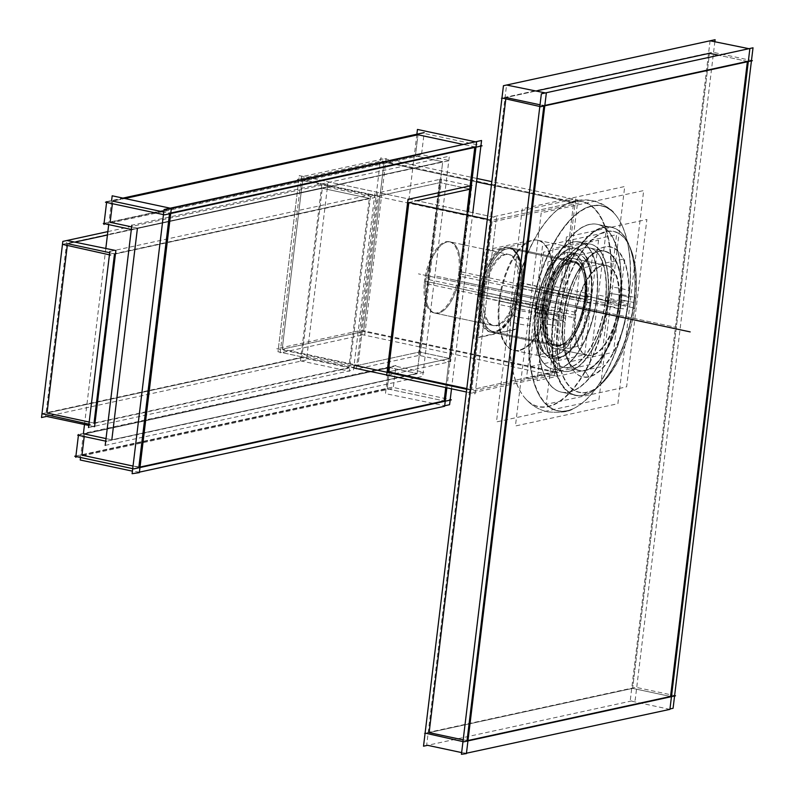 <?xml version="1.0" encoding="UTF-8"?>
<svg xmlns="http://www.w3.org/2000/svg" width="794" height="794" viewBox="0 0 794 794"><rect width="100%" height="100%" fill="white"/><g stroke="black" fill="none" stroke-linecap="round" stroke-linejoin="round"><path stroke-width="0.6" stroke-dasharray="3.97 2.98" d="M543.751 307.883L480.062 294.286A43.333 19.364 -77.9 0 1 505.54 247.52A43.333 19.364 -77.9 0 1 520.765 285.433A43.333 19.364 102.1 0 1 491.357 332.239A43.333 19.364 102.1 0 1 480.062 294.286A43.333 19.364 -77.9 0 1 509.46 247.48A43.333 19.364 -77.9 0 1 520.765 285.433L584.453 299.04A43.333 19.364 102.1 0 0 573.159 261.087A43.333 19.364 102.1 0 0 543.751 307.883A43.333 19.364 102.1 0 0 555.056 345.837A43.333 19.364 102.1 0 0 584.453 299.04A43.333 19.364 102.1 0 0 569.229 261.127A43.333 19.364 102.1 0 0 543.751 307.883A43.333 19.364 102.1 0 0 558.976 345.807A43.333 19.364 102.1 0 0 584.453 299.04M537.647 309.213A56.334 25.17 102.1 0 0 552.336 358.551A56.334 25.17 102.1 0 0 590.557 297.71A56.334 25.17 -77.9 0 0 575.868 248.373A56.334 25.17 -77.9 0 0 537.647 309.213A56.334 25.17 -77.9 0 1 570.767 248.423A56.334 25.17 -77.9 0 1 590.557 297.71A56.334 25.17 102.1 0 1 557.448 358.501A56.334 25.17 102.1 0 1 537.647 309.213L499.734 301.115A56.334 25.17 102.1 0 0 514.423 350.462A56.334 25.17 102.1 0 0 552.654 289.612A56.334 25.17 102.1 0 0 537.955 240.274A56.334 25.17 102.1 0 0 499.734 301.115A56.334 25.17 102.1 0 0 519.534 350.412A56.334 25.17 102.1 0 0 552.654 289.612L590.557 297.71M487.288 219.243L492.24 220.295L471.745 389.656L553.15 371.959L573.645 202.599L492.24 220.295L471.745 389.656L553.15 371.959L573.645 202.599L492.24 220.295L408.831 202.48L416.89 200.733L408.831 202.48L408.751 203.165L408.831 202.48M384.088 162.115L476.559 181.866L384.088 162.115L302.673 179.811L378.5 196.009L439.965 182.65L470.296 189.121L439.965 182.65L419.47 352L439.965 182.65L378.5 196.009L358.005 365.359L419.47 352L449.801 358.481L470.296 189.121L449.801 358.481L419.47 352L358.005 365.359L282.188 349.171L363.592 331.475L553.15 371.959L363.592 331.475L384.088 162.115L302.673 179.811L282.188 349.171L358.005 365.359L378.5 196.009L302.673 179.811L282.188 349.171L363.592 331.475L384.088 162.115M491.426 185.042L573.645 202.599L491.426 185.042M388.335 371.84L449.801 358.481L388.335 371.84M425.693 281.274A36.395 16.267 102.1 0 0 435.181 313.154A36.395 16.267 102.1 0 0 459.885 273.841A36.395 16.267 102.1 0 0 450.387 241.962A36.395 16.267 102.1 0 0 425.693 281.274A36.395 16.267 102.1 0 0 438.487 313.114A36.395 16.267 102.1 0 0 459.885 273.841A36.395 16.267 102.1 0 0 447.091 241.991A36.395 16.267 102.1 0 0 425.693 281.274L483.318 293.582A36.395 16.267 102.1 0 0 492.806 325.461A36.395 16.267 102.1 0 0 517.509 286.148A36.395 16.267 -77.9 0 0 508.011 254.269L450.387 241.962M466.793 388.594L471.745 389.656L466.793 388.594M459.885 273.841L517.509 286.148A36.395 16.267 102.1 0 1 496.111 325.421A36.395 16.267 102.1 0 1 483.318 293.582A36.395 16.267 -77.9 0 1 508.011 254.269M556.028 344.983A42.29 18.897 -77.9 0 0 584.721 299.308L521.787 285.87A42.29 18.897 102.1 0 0 510.76 248.82A42.29 18.897 102.1 0 0 482.067 294.505A42.29 18.897 -77.9 0 0 493.094 331.545L556.028 344.983A42.29 18.897 -77.9 0 1 545.002 307.943L482.067 294.505A42.29 18.897 -77.9 0 0 496.925 331.505A42.29 18.897 -77.9 0 0 521.787 285.87A42.29 18.897 -77.9 0 1 493.094 331.545M584.721 299.308A42.29 18.897 102.1 0 0 573.695 262.268A42.29 18.897 102.1 0 0 545.002 307.943A42.29 18.897 -77.9 0 0 559.859 344.953A42.29 18.897 -77.9 0 0 584.721 299.308A42.29 18.897 102.1 0 0 569.864 262.298A42.29 18.897 102.1 0 0 545.002 307.943M587.113 355.345A45.933 20.525 -77.9 0 0 618.278 305.74L586.438 298.931A45.933 20.525 102.1 0 0 574.459 258.705A45.933 20.525 102.1 0 0 543.285 308.32A45.933 20.525 -77.9 0 0 555.264 348.546L587.113 355.345A45.933 20.525 -77.9 0 1 575.134 315.119L543.285 308.32A45.933 20.525 -77.9 0 0 559.433 348.506A45.933 20.525 -77.9 0 0 586.438 298.931A45.933 20.525 -77.9 0 1 555.264 348.546M618.278 305.74A45.933 20.525 102.1 0 0 606.298 265.504A45.933 20.525 102.1 0 0 575.134 315.119A45.933 20.525 -77.9 0 0 591.282 355.305A45.933 20.525 -77.9 0 0 618.278 305.74A45.933 20.525 102.1 0 0 602.14 265.543A45.933 20.525 102.1 0 0 575.134 315.119M169.569 213.268L169.509 213.775L170.77 213.01L163.772 212.038L169.569 213.268M138.831 467.309L133.035 466.068L140.032 467.051L138.831 467.309M84.214 436.561L84.521 433.99L389.794 367.632L417.098 373.458L442.715 161.758L415.421 155.932L417.981 134.762L415.421 155.932L110.138 222.3L415.421 155.932L442.715 161.758L137.441 228.126L131.645 226.886L137.441 228.126L442.715 161.758L417.098 373.458L111.825 439.826L417.098 373.458L389.794 367.632L387.234 388.802L389.794 367.632L84.521 433.99L84.214 436.561M106.029 438.586L111.825 439.826L106.029 438.586M112.391 203.691L112.708 201.13L124.797 198.5L112.708 201.13L112.391 203.691M474.842 146.91L474.782 147.416L474.842 146.91L463.368 144.458L474.842 146.91M467.041 211.442L445.722 387.571L467.041 211.442M81.961 455.161L387.234 388.802L444.104 400.94L387.234 388.802L81.961 455.161M322.314 188.287L107.438 235.004L322.314 188.287L369.329 198.331L114.475 254.14L109.691 252.691L114.525 253.723L369.329 198.331L348.834 367.682L369.329 198.331L322.314 188.287L301.819 357.647L348.834 367.682L94.029 423.073L348.834 367.682L301.819 357.647L322.314 188.287M75.579 241.932L67.51 243.679L67.252 245.822L67.51 243.679L75.579 241.932M47.025 413.039L301.819 357.647L47.025 413.039M89.196 422.041L94.029 423.073L89.196 422.041M530.303 318.98A20.455 3.623 6.9 0 1 511.346 314.93A104.877 46.866 -77.9 0 1 573 201.745A104.877 46.866 -77.9 0 1 609.861 293.512A104.877 46.866 -77.9 0 0 567.124 203.721A104.877 46.866 -77.9 0 0 511.346 314.93A104.877 46.866 102.1 0 0 525.499 398.628A104.877 46.866 102.1 0 0 609.861 293.512A20.455 3.623 -173.1 0 1 628.818 297.561A104.877 46.866 -77.9 0 0 614.665 213.874A104.877 46.866 -77.9 0 0 530.303 318.98A104.877 46.866 102.1 0 0 573.04 408.781A104.877 46.866 102.1 0 0 628.818 297.561A104.877 46.866 102.1 0 1 567.154 410.746A104.877 46.866 102.1 0 1 530.303 318.98A104.877 46.866 -77.9 0 1 591.957 205.795A104.877 46.866 -77.9 0 1 628.818 297.561M535.771 309.62A52.87 23.622 -77.9 0 1 571.65 252.522A52.87 23.622 -77.9 0 1 585.436 298.832A52.87 23.622 102.1 0 1 549.557 355.92A52.87 23.622 102.1 0 1 535.771 309.62A52.87 23.622 102.1 0 0 554.351 355.881A52.87 23.622 102.1 0 0 585.436 298.832A52.87 23.622 -77.9 0 0 566.856 252.571A52.87 23.622 -77.9 0 0 535.771 309.62L541.389 310.821A52.87 23.622 -77.9 0 1 577.258 253.723A52.87 23.622 -77.9 0 1 591.044 300.023L585.436 298.832M575.59 395.164L561.636 392.176A85.802 38.34 102.1 0 1 539.265 317.034A85.802 38.34 -77.9 0 1 597.475 224.365A85.802 38.34 -77.9 0 1 619.856 299.517L633.811 302.494A85.802 38.34 102.1 0 0 627.756 242.557A85.802 38.34 102.1 0 0 611.43 227.342A85.802 38.34 102.1 0 0 553.22 320.012A85.802 38.34 102.1 0 0 575.59 395.164A85.802 38.34 102.1 0 0 596.711 387.948A85.802 38.34 102.1 0 0 633.811 302.494A85.802 38.34 102.1 0 0 603.658 227.421A85.802 38.34 102.1 0 0 553.22 320.012A85.802 38.34 102.1 0 0 583.362 395.084A85.802 38.34 102.1 0 0 633.811 302.494L635.21 303.497A82.328 36.792 102.1 0 0 629.414 245.981A82.328 36.792 102.1 0 0 589.495 242.051A82.328 36.792 102.1 0 0 557.874 320.31A82.328 36.792 102.1 0 0 599.609 385.497A82.328 36.792 102.1 0 0 635.21 303.497A82.328 36.792 102.1 0 0 606.279 231.461A82.328 36.792 102.1 0 0 557.874 320.31A82.328 36.792 102.1 0 0 586.806 392.345A82.328 36.792 102.1 0 0 635.21 303.497M561.636 392.176A85.802 38.34 102.1 0 0 619.856 299.517A85.802 38.34 -77.9 0 0 589.704 224.444A85.802 38.34 -77.9 0 0 539.265 317.034A85.802 38.34 102.1 0 0 569.417 392.107A85.802 38.34 102.1 0 0 619.856 299.517M627.677 305.134A66.299 29.626 102.1 0 0 594.071 252.641A66.299 29.626 102.1 0 0 565.407 318.672A66.299 29.626 102.1 0 0 570.082 364.982A66.299 29.626 102.1 0 0 602.219 368.148A66.299 29.626 102.1 0 0 627.677 305.134A66.299 29.626 102.1 0 0 604.383 247.123A66.299 29.626 102.1 0 0 565.407 318.672A66.299 29.626 102.1 0 0 588.701 376.684A66.299 29.626 102.1 0 0 627.677 305.134L620.69 304.688A61.098 27.304 102.1 0 0 604.76 251.182A61.098 27.304 102.1 0 0 589.714 256.313A61.098 27.304 102.1 0 0 563.303 317.163A61.098 27.304 102.1 0 0 567.601 359.851A61.098 27.304 102.1 0 0 579.233 370.679A61.098 27.304 102.1 0 0 620.69 304.688A61.098 27.304 102.1 0 0 599.222 251.232A61.098 27.304 102.1 0 0 563.303 317.163A61.098 27.304 102.1 0 0 584.771 370.629A61.098 27.304 102.1 0 0 620.69 304.688L605.524 301.452A61.098 27.304 -77.9 0 0 589.595 247.936L604.76 251.182M565.407 318.672L563.303 317.163L548.138 313.928A61.098 27.304 -77.9 0 1 589.595 247.936M548.138 313.928A61.098 27.304 102.1 0 0 564.068 367.443A61.098 27.304 102.1 0 0 605.524 301.452A61.098 27.304 102.1 0 1 569.606 367.384A61.098 27.304 102.1 0 1 548.138 313.928A61.098 27.304 -77.9 0 1 584.056 247.996A61.098 27.304 -77.9 0 1 605.524 301.452M579.789 241.862A64.999 29.041 -77.9 0 0 535.682 312.062L546.302 314.325A64.999 29.041 102.1 0 0 563.254 371.255A64.999 29.041 102.1 0 0 607.36 301.055L596.741 298.782A64.999 29.041 -77.9 0 0 579.789 241.862L590.408 244.125A64.999 29.041 -77.9 0 1 607.36 301.055A64.999 29.041 -77.9 0 0 584.513 244.185A64.999 29.041 -77.9 0 0 546.302 314.325A64.999 29.041 -77.9 0 1 590.408 244.125M535.682 312.062A64.999 29.041 102.1 0 0 552.634 368.992A64.999 29.041 102.1 0 0 596.741 298.782A64.999 29.041 102.1 0 1 558.529 368.932A64.999 29.041 102.1 0 1 535.682 312.062A64.999 29.041 -77.9 0 1 573.903 241.912A64.999 29.041 -77.9 0 1 596.741 298.782M541.389 310.821A52.87 23.622 102.1 0 0 555.175 357.121A52.87 23.622 102.1 0 0 591.044 300.023A52.87 23.622 -77.9 0 0 572.464 253.772A52.87 23.622 -77.9 0 0 541.389 310.821A52.87 23.622 102.1 0 0 559.969 357.082A52.87 23.622 102.1 0 0 591.044 300.023M543.84 106.029L544.843 105.423L540.029 104.798L543.84 106.029M747.412 61.386L718.709 55.252L747.412 61.386M467.994 740.504L463.18 739.889L467.994 740.504M505.778 99.24L505.977 97.533L536.218 90.953L505.977 97.533L505.778 99.24M632.639 688.378L429.127 732.614L632.639 688.378L670.553 696.467L632.639 688.378L709.499 53.287L632.639 688.378M508.19 247.212A43.333 19.364 -77.9 0 0 478.504 296.658L544.744 310.811A43.333 19.364 -77.9 0 1 574.429 261.355A43.333 19.364 -77.9 0 1 585.367 301.978L519.127 287.835A43.333 19.364 -77.9 0 0 508.19 247.212L574.429 261.355M598.557 240.185L584.682 354.779L529.658 366.749L543.523 252.145L598.557 240.185M537.201 240.116A56.334 25.17 -77.9 0 0 498.612 304.4L538.034 312.826A56.334 25.17 -77.9 0 1 576.633 248.532A56.334 25.17 -77.9 0 1 590.845 301.343L551.423 292.917A56.334 25.17 -77.9 0 0 537.201 240.116L576.633 248.532M575.68 198.857L554.371 374.986L469.701 393.397L491.02 217.268L575.68 198.857M381.924 160.954L579.064 203.056L494.394 221.466L297.254 179.355L381.924 160.954M387.929 375.225L450.615 361.598L471.934 185.468M299.298 175.613L496.439 217.725L475.12 393.854L466.386 391.988L475.12 393.854L496.439 217.725L299.298 175.613L277.979 351.752L353.767 367.93L277.979 351.752L299.298 175.613M356.427 368.505L357.598 368.753L356.427 368.505M466.713 389.278L473.909 390.817L558.569 372.416L361.429 330.314L276.759 348.715L354.094 365.23M476.966 178.481L380.703 157.917L359.384 334.046L556.525 376.158L577.843 200.028L491.833 181.657M386.122 158.373L364.803 334.502L280.143 352.913L301.462 176.784L386.122 158.373M420.284 355.126L441.603 178.987L377.686 192.882L356.367 369.021L420.284 355.126M449.99 361.995L471.308 185.865L439.767 179.126L418.448 355.255L449.99 361.995M434.03 312.905A36.395 16.267 -77.9 0 0 458.962 271.369L518.899 284.163A36.395 16.267 -77.9 0 1 493.957 325.709A36.395 16.267 -77.9 0 1 484.777 291.587L424.84 278.783A36.395 16.267 -77.9 0 0 434.03 312.905L493.957 325.709M449.235 241.713A36.395 16.267 -77.9 0 0 424.304 283.25L484.231 296.053A36.395 16.267 -77.9 0 1 509.162 254.507A36.395 16.267 -77.9 0 1 518.353 288.629L458.426 275.836A36.395 16.267 -77.9 0 0 449.235 241.713L509.162 254.507M526.908 241.168L516.239 329.351L473.909 338.552L484.578 250.378L526.908 241.168M490.087 331.961A43.333 19.364 -77.9 0 0 519.772 282.515L586.012 296.658A43.333 19.364 -77.9 0 1 556.326 346.115A43.333 19.364 -77.9 0 1 545.389 305.492L479.149 291.348A43.333 19.364 -77.9 0 0 490.087 331.961L556.326 346.115M513.668 350.293A56.334 25.17 -77.9 0 0 552.257 286.009L591.689 294.425A56.334 25.17 -77.9 0 1 553.1 358.719A56.334 25.17 -77.9 0 1 538.878 305.908L499.446 297.492A56.334 25.17 -77.9 0 0 513.668 350.293L553.1 358.719M486.474 251.648L476.063 337.708L517.38 328.726L527.792 242.666L486.474 251.648M557.289 345.251A42.29 18.897 102.1 0 1 546.609 305.611L481.164 291.626A42.29 18.897 102.1 0 0 491.833 331.277A42.29 18.897 102.1 0 0 520.804 283.011L586.26 296.986A42.29 18.897 102.1 0 1 557.289 345.251L491.833 331.277M574.955 262.536A42.29 18.897 102.1 0 1 585.635 302.177L520.179 288.202A42.29 18.897 102.1 0 0 509.5 248.552A42.29 18.897 102.1 0 0 480.529 296.817L545.984 310.801A42.29 18.897 102.1 0 1 574.955 262.536L509.5 248.552M548.078 261.772L536.774 355.236L581.645 345.479L592.949 252.016L548.078 261.772M587.749 355.484A45.933 20.525 102.1 0 1 576.156 312.429L543.036 305.353A45.933 20.525 102.1 0 0 554.629 348.407A45.933 20.525 102.1 0 0 586.101 295.993L619.221 303.06A45.933 20.525 102.1 0 1 587.749 355.484L554.629 348.407M606.944 265.643A45.933 20.525 102.1 0 1 618.536 308.697L585.416 301.631A45.933 20.525 102.1 0 0 573.824 258.566A45.933 20.525 102.1 0 0 542.352 310.99L575.471 318.066A45.933 20.525 102.1 0 1 606.944 265.643L573.824 258.566M579.928 268.571L568.613 362.034L613.484 352.278L624.799 258.814L579.928 268.571M139.416 472.132L132.419 471.15M111.607 200.564L108.699 224.623M105.82 248.383L84.501 424.512M83.43 433.425L80.512 457.483M416.88 134.196L385.487 393.635L444.69 405.764M106.664 201.954L422.944 133.194L480.956 145.58L480.886 146.086M472.827 212.683L451.518 388.812M75.916 455.984L392.206 387.224L450.208 399.62L450.148 400.116M103.935 224.444L421.425 155.425L424.185 132.608M106.694 201.626L122.931 198.103M132.072 229.615L449.553 160.596L420.78 154.443L103.299 223.461M105.205 445.384L422.686 376.366L449.335 156.2L131.844 225.218M77.683 435.162L395.164 366.143L423.936 372.287L106.456 441.305M75.758 457.314L393.238 388.296L396.007 365.478L78.517 434.497M468.172 211.68L446.863 387.819M107.845 231.61L327.823 183.791L306.504 359.92L46.608 416.423L45.665 416.225L66.984 240.096M62.468 244.373L326.473 186.977L375.363 197.418L110.366 255.033M300.469 360.833L349.36 371.274L370.679 195.145L321.788 184.704L300.469 360.833M41.973 413.724L305.978 356.337L354.868 366.778L89.871 424.383M88.779 425.435L93.623 426.467M109.84 251.44L374.837 193.835L353.519 369.964L88.521 427.569M522.273 208.782L496.478 421.932L598.934 399.66L624.729 186.511L522.273 208.782M615.519 214.866A104.639 46.757 102.1 0 1 628.163 304.102A20.455 2.491 8.5 0 0 608.532 299.914A104.639 46.757 102.1 0 0 565.933 204.276A104.639 46.757 102.1 0 0 510.443 321.233A20.455 4.744 -174.8 0 0 530.074 325.431A104.639 46.757 102.1 0 1 564.742 226.786A104.639 46.757 102.1 0 1 615.519 214.866C612.72 209.745 605.088 205.011 592.622 200.644C583.292 198.877 574.399 200.088 565.933 204.276M574.221 408.225A104.639 46.757 102.1 0 1 531.623 312.588A20.455 2.491 -171.5 0 1 512.001 308.4A104.639 46.757 102.1 0 0 524.636 397.635A104.639 46.757 102.1 0 0 575.422 385.705A104.639 46.757 102.1 0 0 610.09 287.071A20.455 4.744 5.2 0 1 629.721 291.259A104.639 46.757 102.1 0 1 574.221 408.225C569.586 411.749 560.673 412.959 547.513 411.848C538.272 409.654 530.65 404.91 524.636 397.635M541.23 212.832L515.435 425.981L617.891 403.709L643.686 190.56L541.23 212.832M611.757 227.412A85.802 38.34 102.1 0 1 633.414 307.844L618.814 304.727A85.802 38.34 102.1 0 0 597.157 224.295A85.802 38.34 102.1 0 0 538.382 322.215L552.981 325.332A85.802 38.34 102.1 0 1 611.757 227.412L597.157 224.295M629.533 246.239A82.07 36.673 102.1 0 1 634.634 308.618L632.987 307.715A86.06 38.449 102.1 0 0 627.637 242.299A86.06 38.449 102.1 0 0 584.632 239.57A86.06 38.449 102.1 0 0 552.306 325.252L557.696 325.351A82.07 36.673 102.1 0 1 588.523 243.629A82.07 36.673 102.1 0 1 629.533 246.239L627.637 242.299M566.45 236.979L546.203 404.305L626.635 386.817L646.882 219.491L566.45 236.979M599.837 385.308A82.07 36.673 102.1 0 1 558.916 315.278L553.577 314.692A86.06 38.449 102.1 0 0 596.493 388.127A86.06 38.449 102.1 0 0 634.257 297.154L635.855 298.554A82.07 36.673 102.1 0 1 599.837 385.308L596.493 388.127M575.918 395.233A85.802 38.34 102.1 0 1 554.252 314.801L539.652 311.685A85.802 38.34 102.1 0 0 561.318 392.107A85.802 38.34 102.1 0 0 620.094 294.197L634.684 297.313A85.802 38.34 102.1 0 1 575.918 395.233L561.318 392.107M589.495 256.502A60.84 27.185 -77.9 0 0 562.797 320.816L565.08 322.811A66.557 29.745 -77.9 0 1 594.289 252.452A66.557 29.745 -77.9 0 1 627.478 309.253L619.826 308.409A60.84 27.185 -77.9 0 0 589.495 256.502L594.289 252.452M605.078 251.241A61.098 27.304 102.1 0 1 620.501 308.519L604.691 305.144A61.098 27.304 102.1 0 0 589.267 247.867A61.098 27.304 102.1 0 0 547.413 317.6L563.224 320.974A61.098 27.304 102.1 0 1 605.078 251.241L589.267 247.867M579.56 370.748A61.098 27.304 102.1 0 1 564.137 313.471L548.317 310.097A61.098 27.304 102.1 0 0 563.74 367.374A61.098 27.304 102.1 0 0 605.604 297.651L621.414 301.025A61.098 27.304 102.1 0 1 579.56 370.748L563.74 367.374M567.482 359.593A60.84 27.185 -77.9 0 0 597.882 361.518A60.84 27.185 -77.9 0 0 620.729 300.946L628.461 301.085A66.557 29.745 -77.9 0 1 603.46 367.354A66.557 29.745 -77.9 0 1 570.201 365.24A66.557 29.745 -77.9 0 1 566.072 314.652L563.7 313.342A60.84 27.185 -77.9 0 0 567.482 359.593L570.201 365.24M553.081 248.512L537.081 380.673L600.582 366.868L616.571 234.706L553.081 248.512M590.726 244.195A64.999 29.041 102.1 0 1 607.142 305.124L595.877 302.722A64.999 29.041 102.1 0 0 579.471 241.793A64.999 29.041 102.1 0 0 534.938 315.962L546.203 318.374A64.999 29.041 102.1 0 1 590.726 244.195L579.471 241.793M563.581 371.324A64.999 29.041 102.1 0 1 547.165 310.394L535.91 307.993A64.999 29.041 102.1 0 0 552.316 368.922A64.999 29.041 102.1 0 0 596.84 294.743L608.105 297.145A64.999 29.041 102.1 0 1 563.581 371.324L552.316 368.922M542.461 246.239L526.472 378.41L589.962 364.605L605.961 232.444L542.461 246.239M577.575 253.792A52.87 23.622 102.1 0 1 590.925 303.348L584.672 302.008A52.87 23.622 102.1 0 0 571.323 252.452A52.87 23.622 102.1 0 0 535.106 312.786L541.369 314.126A52.87 23.622 102.1 0 1 577.575 253.792L571.323 252.452M555.492 357.191A52.87 23.622 102.1 0 1 542.153 307.635L535.89 306.295A52.87 23.622 102.1 0 0 549.24 355.851A52.87 23.622 102.1 0 0 585.456 295.527L591.709 296.867A52.87 23.622 102.1 0 1 555.492 357.191L549.24 355.851M461.642 752.593L466.455 753.208M669.014 709.171L669.967 708.963M714.898 41.407L635.18 700.189L427.589 745.318L426.686 745.129L506.612 84.63M675.525 695.782L635.815 687.296L424.155 733.309M669.918 709.37L630.208 700.884L710.134 40.395M752.384 60.691L712.665 52.206L501.004 98.218M552.654 289.612A56.334 25.17 102.1 0 0 532.853 240.324A56.334 25.17 102.1 0 0 499.734 301.115M483.318 293.582A36.395 16.267 -77.9 0 1 504.716 254.298A36.395 16.267 -77.9 0 1 517.509 286.148M480.062 294.286A43.333 19.364 102.1 0 0 495.287 332.2A43.333 19.364 102.1 0 0 520.765 285.433M436.72 276.262L588.364 308.648L436.72 276.262M478.782 294.008L545.021 308.161L478.782 294.008M524.298 294.961L675.942 327.346L524.298 294.961M498.979 300.956L538.401 309.382L498.979 300.956M424.542 281.026L484.469 293.82L424.542 281.026M521.787 285.87A42.29 18.897 102.1 0 0 506.929 248.859A42.29 18.897 102.1 0 0 482.067 294.505M586.438 298.931A45.933 20.525 102.1 0 0 570.291 258.745A45.933 20.525 102.1 0 0 543.285 308.32M601.445 311.437L449.801 279.051L601.445 311.437M585.982 299.576L520.536 285.602L585.982 299.576M618.913 305.869L585.793 298.802L618.913 305.869M511.346 314.93A104.877 46.866 102.1 0 0 548.207 406.697A104.877 46.866 102.1 0 0 609.861 293.512M557.874 320.31L553.22 320.012L539.265 317.034M546.302 314.325A64.999 29.041 102.1 0 0 569.149 371.195A64.999 29.041 102.1 0 0 607.36 301.055M570.082 306.246L418.438 273.861L570.082 306.246M629.037 297.661A20.455 3.623 6.9 0 0 609.405 293.472A20.455 3.623 6.9 0 1 629.037 297.661M598.339 312.28L446.694 279.895L598.339 312.28M634.128 302.564L619.528 299.447L634.128 302.564M668.578 327.287L516.934 294.902L668.578 327.287M587.064 392.137L583.104 395.293L587.064 392.137M538.54 299.517L576.98 307.725L538.54 299.517M584.573 370.322L588.9 376.981L584.573 370.322M621.017 304.757L605.207 301.383L621.017 304.757M607.678 301.125L596.423 298.713L607.678 301.125M591.371 300.092L585.109 298.762L591.371 300.092M509.46 247.48L573.159 261.087M537.955 240.274L575.868 248.373M492.806 325.461L435.181 313.154M491.357 332.239L555.056 345.837M514.423 350.462L552.336 358.551M573.695 262.268L510.76 248.82M606.298 265.504L574.459 258.705M567.124 203.721C571.243 200.604 579.749 199.582 592.652 200.644C601.435 202.708 608.77 207.125 614.665 213.874M573.04 408.781C568.921 411.888 560.415 412.91 547.513 411.848C538.729 409.783 531.394 405.377 525.499 398.628M611.43 227.342L597.475 224.365M629.414 245.981L627.756 242.557M599.609 385.497L596.711 387.948M594.071 252.641L589.714 256.313M564.068 367.443L579.233 370.679M570.082 364.982L567.601 359.851M563.254 371.255L552.634 368.992M571.65 252.522L577.258 253.723M555.175 357.121L549.557 355.92"/><path stroke-width="1.19" d="M476.559 181.866L491.426 185.042L476.559 181.866M416.89 200.733L470.296 189.121L416.89 200.733M408.751 203.165L388.335 371.84L466.793 388.594L388.335 371.84L408.751 203.165M169.509 213.775L138.831 467.309L169.509 213.775M133.035 466.068L81.961 455.161L84.214 436.561L81.961 455.161L133.035 466.068M84.521 433.99L106.029 438.586L84.521 433.99M111.825 439.826L137.402 228.454L111.825 439.826M131.645 226.886L110.138 222.3L112.391 203.691L110.138 222.3L131.645 226.886M112.708 201.13L163.772 212.038L112.708 201.13M140.032 467.051L444.104 400.94L445.722 387.571L444.104 400.94L140.032 467.051M474.782 147.416L467.041 211.442L474.782 147.416M170.77 213.01L474.842 146.91L170.77 213.01M417.981 134.762L463.368 144.458L417.981 134.762L124.797 198.5L417.981 134.762M107.438 235.004L75.579 241.932L107.438 235.004M67.252 245.822L47.025 413.039L89.196 422.041L47.025 413.039L67.252 245.822M67.51 243.679L109.691 252.691L67.51 243.679M114.475 254.14L94.029 423.073L114.475 254.14M467.041 740.713L543.84 106.029L467.041 740.713M544.843 105.423L747.412 61.386L544.843 105.423M747.362 61.783L670.553 696.467L467.994 740.504L670.553 696.467L747.362 61.783M540.029 104.798L505.977 97.533L540.029 104.798M429.127 732.614L505.778 99.24L429.127 732.614L463.18 739.889L429.127 732.614M718.709 55.252L709.499 53.287L536.218 90.953L709.499 53.287L718.709 55.252M387.929 375.225L466.386 391.988L387.929 375.225L386.698 375.493L408.007 199.363L471.934 185.468M353.767 367.93L356.427 368.505L353.767 367.93M357.598 368.753L386.757 374.976L357.598 368.753M354.094 365.23L466.713 389.278M476.966 178.481L491.833 181.657M106.664 201.954L105.463 202.212L164.606 214.846L482.087 145.828L480.956 145.58L481.561 140.498L164.08 209.517L132.112 473.71L139.357 472.629L171.325 208.435L112.182 195.8L111.607 200.564M132.419 471.15L80.214 460.004L80.512 457.483M108.699 224.623L105.82 248.383M84.501 424.512L83.43 433.425M139.416 472.132L444.63 406.27L446.863 387.819M444.69 405.764L449.593 404.692L450.148 400.116M480.886 146.086L472.827 212.683M451.518 388.812L450.208 399.62L451.349 399.858L133.858 468.877L74.715 456.242L75.916 455.984M103.935 224.444L106.694 201.626M122.931 198.103L424.185 132.608M132.072 229.615L103.299 223.461M105.205 445.384L131.844 225.218M77.683 435.162L106.456 441.305M75.758 457.314L78.517 434.497M468.172 211.68L476.599 142.066L417.455 129.442L416.88 134.196M107.845 231.61L62.825 241.396L41.516 417.535L46.608 416.423L88.779 425.435M62.468 244.373L110.366 255.033M41.973 413.724L89.871 424.383M66.934 240.513L115.874 250.537L94.565 426.666L93.623 426.467M109.84 251.44L88.521 427.569M501.957 98.019L540.724 106.704L752.384 60.691L751.481 60.503L753.02 47.799L541.359 93.811L461.433 754.3L466.406 753.605L546.332 93.116L506.572 85.037M466.455 753.208L669.918 709.37L749.844 48.871L710.084 40.792M669.967 708.963L673.084 708.288L674.572 695.981M425.108 733.1L463.875 741.794L675.525 695.782L674.622 695.584L751.432 60.9M461.642 752.593L427.589 745.318L423.52 746.201L503.446 85.712L715.106 39.7L714.898 41.407M408.831 202.48L487.288 219.243M576.98 307.725L690.184 331.902L576.98 307.725"/></g></svg>
